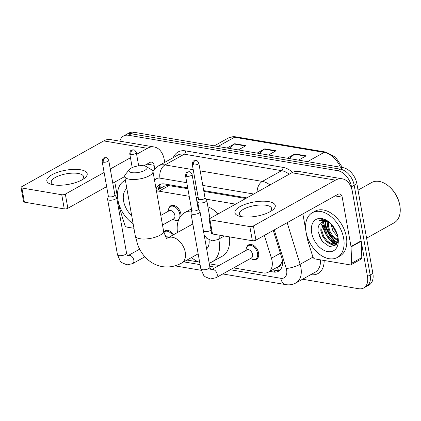 <?xml version="1.0" encoding="UTF-8"?>
<svg xmlns="http://www.w3.org/2000/svg" width="421" height="421" viewBox="0 0 421 421"><rect width="100%" height="100%" fill="white"/><g stroke="black" fill="none" stroke-linecap="round" stroke-linejoin="round"><path stroke-width="0.63" d="M169.058 207.937A8.199 5.378 60.8 0 1 170.852 205.711A8.199 5.378 60.8 0 1 180.867 213.889A8.199 5.378 60.8 0 1 181.014 215.731M246.774 247.101A8.199 5.378 60.8 0 1 248.569 244.88A8.199 5.378 60.8 0 1 258.583 253.058A8.199 5.378 60.8 0 1 256.563 259.194A8.199 5.378 60.8 0 1 253.731 259.557M163.811 232.155A8.199 5.378 60.8 0 1 165.211 230.771A8.199 5.378 60.8 0 1 173.547 234.708M277.471 267.061L277.502 267.067A5.126 3.363 -119.2 0 0 280.449 264.772L281.991 261.994A15.372 3.547 162.7 0 0 282.502 261.93M280.449 264.772A15.372 10.088 60.8 0 1 278.392 266.546L268.261 272.203A15.372 10.088 -119.2 0 0 271.44 258.205L264.351 235.418M187.85 188.676L167.347 185.403L164.222 186.256L156.38 190.634M245.753 198.475L203.853 191.387M196.881 190.203L194.828 189.86M189.208 196.297L159.027 191.187A15.372 10.088 -119.2 0 0 156.47 191.129M235.602 204.148L205.943 199.128M198.233 197.823L196.186 197.475M233.581 267.919L263.288 272.95A15.372 10.088 -119.2 0 0 268.261 272.203M187.035 260.041L198.801 262.036M209.305 263.814L219.062 265.462M178.504 220.194A8.199 5.378 60.8 0 1 176.015 220.394M335.979 244.975A20.497 13.446 60.8 0 1 334.69 244.196A20.497 13.446 60.8 0 0 335.979 244.975M334.4 244.001A20.497 13.446 60.8 0 1 322.618 225.377A20.497 13.446 60.8 0 0 334.4 244.001M119.89 141.177A15.372 10.088 60.8 0 1 123.564 136.025A15.372 10.088 60.8 0 1 128.531 135.283L337.684 170.684A15.372 10.088 60.8 0 1 351.493 186.761L367.475 276.476A15.372 10.088 60.8 0 1 363.681 287.99A15.372 10.088 60.8 0 1 358.713 288.732L302.573 279.234M363.681 287.99L369.085 284.975A15.372 10.088 60.8 0 0 372.874 273.461L356.892 183.74A15.372 10.088 60.8 0 0 343.083 167.663L133.936 132.268A15.372 10.088 60.8 0 0 128.963 133.01L126.263 134.52A15.372 10.088 60.8 0 1 131.236 133.773L340.384 169.174A15.372 10.088 60.8 0 1 354.193 185.251L370.175 274.971A15.372 10.088 60.8 0 1 366.386 286.48A15.372 10.088 60.8 0 0 370.175 274.971L354.193 185.251A15.372 10.088 60.8 0 0 340.384 169.174L131.236 133.773A15.372 10.088 60.8 0 0 126.263 134.52L123.564 136.025M336.595 242.138A20.497 13.446 60.8 0 1 325.317 223.872A20.497 13.446 60.8 0 0 336.595 242.138M269.735 271.382L273.482 272.019A15.372 10.088 -119.2 0 0 278.455 271.271A15.372 10.088 -119.2 0 0 281.638 257.273L273.282 230.434M187.713 187.887L164.485 183.956A15.372 10.088 -119.2 0 0 159.517 184.703A15.372 10.088 -119.2 0 0 156.091 189.024M246.806 197.891L203.717 190.597M196.739 189.413L194.691 189.071M279.718 270.361A15.372 10.088 60.8 0 1 276.187 270.508L272.434 269.872M158.301 189.561A15.372 10.088 60.8 0 1 160.954 184.103M323.291 225.003A20.497 13.446 -119.2 0 0 324.186 228.582M333.443 242.401A20.497 13.446 -119.2 0 0 335.332 243.796M335.421 243.854A20.497 13.446 -119.2 0 0 336.4 244.454M335.895 241.612A24.597 16.135 60.8 0 1 325.27 223.135A24.597 16.135 60.8 0 0 335.895 241.612M227.035 148.024L234.708 143.735L245.99 145.645L238.318 149.934M287.222 158.212L294.895 153.923L306.178 155.833L298.505 160.122M257.126 153.118L264.798 148.829L276.087 150.739L268.414 155.028M259.21 153.47L264.341 149.15A4.099 2.736 -80.4 0 1 264.798 148.829M289.306 158.564L294.437 154.244A4.099 2.736 -80.4 0 1 294.895 153.923M229.119 148.376L234.25 144.056A4.099 2.736 -80.4 0 1 234.708 143.735M53.504 184.845A20.497 7.215 169.9 0 1 52.52 184.656A20.497 7.215 169.9 0 1 52.425 174.505A20.497 7.215 169.9 0 1 80.516 169.763A20.497 7.215 169.9 0 1 83.147 179.204A20.497 7.215 169.9 0 1 53.504 184.845M81.527 180.141A16.398 5.773 -10.1 0 0 83.542 176.609A16.398 5.773 -10.1 0 0 78.206 173.452A16.398 5.773 -10.1 0 0 60.35 175.315A16.398 5.773 -10.1 0 0 51.257 182.361A16.398 5.773 -10.1 0 0 54.367 184.977M133.941 228.293L126.91 227.103A2.563 1.679 -119.2 0 1 124.711 224.84L119.38 207.706A2.563 1.679 -119.2 0 1 119.28 207.295L118.312 201.854M164.737 162.385L164.248 159.648A20.497 13.682 99.6 0 0 154.165 146.976A20.497 13.682 99.6 0 0 147.376 148.303L136.615 154.312M154.165 146.976L110.528 139.593A20.497 13.682 99.6 0 0 103.745 140.914L21.692 186.735A2.563 0.9 -10.1 0 0 21.05 187.503A2.563 0.9 -10.1 0 0 21.887 187.998L24.407 202.164A2.563 0.9 169.9 0 1 23.576 201.67L21.05 187.503M61.755 194.744A2.563 0.9 -10.1 0 0 65.329 194.123L67.849 208.284A2.563 0.9 169.9 0 1 64.281 208.911L61.755 194.744L21.887 187.998M130.463 157.749L110.27 169.021M104.119 172.457L65.329 194.123M64.281 208.911L24.407 202.164M67.849 208.284L106.639 186.624M112.796 183.188L124.721 176.531M143.908 165.816L149.902 162.469A5.126 3.421 -80.4 0 1 151.597 162.138A5.126 3.421 -80.4 0 1 154.118 165.306L154.744 168.805M114.786 182.077L117.68 198.312M133.11 223.646A25.623 16.808 60.8 0 1 117.943 200.075A25.623 16.808 60.8 0 1 124.258 180.888A25.623 16.808 60.8 0 1 125.4 180.335M131.673 215.578A17.935 11.767 60.8 0 1 123.585 201.028A17.935 11.767 60.8 0 1 126.837 188.403M131.915 172.631A9.225 3.247 -10.1 0 0 143.456 171.021A9.225 3.247 -10.1 0 0 146.198 166.537A9.225 3.247 -10.1 0 0 144.071 165.842A9.225 3.247 -10.1 0 0 129.368 169.531A9.225 3.247 -10.1 0 0 131.915 172.631M146.198 166.537L151.592 169.758A14.346 5.052 169.9 0 1 152.96 171.442A14.346 5.052 169.9 0 1 145.003 177.604A14.346 5.052 169.9 0 1 129.384 179.235A14.346 5.052 169.9 0 1 124.711 176.473A14.346 5.052 169.9 0 1 125.416 174.42L129.368 169.531M206.643 248.864A14.346 9.415 -119.2 0 0 209.037 239.896M218.736 239.139A28.186 18.492 60.8 0 1 219.067 240.775A28.186 18.492 60.8 0 1 212.116 261.883A28.186 18.492 60.8 0 1 209.169 263.057M199.68 262.367A28.186 18.492 60.8 0 1 191.476 257.563M229.461 236.87A28.186 18.492 60.8 0 1 222.246 256.226L212.116 261.883M192.871 224.151A14.346 9.415 -119.2 0 0 191.381 224.751L167.742 237.949A14.346 9.415 -119.2 0 1 172.384 237.255A14.346 9.415 -119.2 0 1 185.272 252.258A14.346 9.415 -119.2 0 1 181.735 263.004L198.159 253.831M177.483 232.508A28.186 18.492 60.8 0 1 184.635 212.668A28.186 18.492 60.8 0 1 191.481 211.074M197.675 205.848A28.186 18.492 60.8 0 1 198.338 205.69M207.9 206.79A28.186 18.492 60.8 0 1 218.173 213.879M108.334 196.123L107.602 199.012A4.61 1.621 -10.1 0 0 107.592 199.275A4.61 1.621 -10.1 0 0 109.097 200.159A4.61 1.621 -10.1 0 0 115.517 199.038A4.61 1.621 -10.1 0 0 116.675 197.654A4.61 1.621 -10.1 0 0 116.575 197.417L114.891 194.955M103.261 162.196A3.331 1.174 -10.1 0 1 102.177 161.553L108.35 196.218A3.331 1.174 -10.1 0 0 109.434 196.854A3.331 1.174 -10.1 0 0 114.075 196.044A3.331 1.174 -10.1 0 0 114.907 195.049L108.734 160.385C107.618 158.312 106.713 157.412 106.013 157.686A3.331 2.226 -80.4 0 0 104.908 157.901A3.331 2.226 99.6 0 0 103.261 162.196A3.331 1.174 -10.1 0 0 106.887 161.817A3.331 1.174 -10.1 0 0 108.734 160.385M164.969 235.55A4.61 3.026 60.8 0 1 168.105 237.749M163.858 232.355A7.689 5.041 60.8 0 1 164.785 231.592A7.689 5.041 60.8 0 1 172.578 235.25M216.052 277.707A4.61 3.026 60.8 0 0 217.189 274.255A4.61 3.026 60.8 0 0 212.837 269.408A4.61 3.026 60.8 0 0 211.553 269.656L246.943 249.895A4.61 3.026 60.8 0 1 252.574 254.495A4.61 3.026 60.8 0 1 251.437 257.947L216.052 277.707L210.411 278.986L204.99 276.665L203.638 275.266L200.828 268.819A4.61 1.621 -10.1 0 0 202.327 269.708A4.61 1.621 -10.1 0 0 202.548 269.74A4.61 1.621 -10.1 0 0 207.479 269.14A4.61 1.621 -10.1 0 0 209.905 267.203L200.033 211.763A4.61 1.621 -10.1 0 0 199.933 211.526L198.249 209.063M245.959 250.442L246.18 248.927A7.689 5.041 60.8 0 1 248.143 245.701A7.689 5.041 60.8 0 1 257.531 253.368A7.689 5.041 60.8 0 1 255.636 259.125A7.689 5.041 60.8 0 1 251.863 259.104L250.458 258.494M191.692 210.232L190.966 213.121A4.61 1.621 -10.1 0 0 190.95 213.384A4.61 1.621 -10.1 0 0 192.455 214.268A4.61 1.621 -10.1 0 0 198.88 213.147A4.61 1.621 -10.1 0 0 200.033 211.763M186.619 176.304A3.331 1.174 -10.1 0 1 185.535 175.662L191.708 210.326A3.331 1.174 -10.1 0 0 192.792 210.963A3.331 1.174 -10.1 0 0 197.433 210.153A3.331 1.174 -10.1 0 0 198.265 209.158L192.092 174.494C190.976 172.421 190.071 171.521 189.371 171.794A3.331 2.226 -80.4 0 0 188.266 172.01A3.331 2.226 99.6 0 0 186.619 176.304A3.331 1.174 -10.1 0 0 190.245 175.925A3.331 1.174 -10.1 0 0 192.092 174.494M160.796 215.436L169.226 210.732A4.61 3.026 60.8 0 1 174.857 215.331A4.61 3.026 60.8 0 1 173.72 218.783L162.511 225.046M168.242 211.274L168.463 209.763A7.689 5.041 60.8 0 1 170.426 206.537A7.689 5.041 60.8 0 1 179.814 214.2A7.689 5.041 60.8 0 1 179.662 217.704M178.988 219.02A7.689 5.041 60.8 0 1 177.92 219.957A7.689 5.041 60.8 0 1 174.147 219.941L172.742 219.33M198.428 198.891L197.696 201.78A4.61 1.621 -10.1 0 0 197.686 202.038A4.61 1.621 -10.1 0 0 200.733 203.017A4.61 1.621 -10.1 0 0 205.611 201.801A4.61 1.621 -10.1 0 0 206.764 200.422A4.61 1.621 -10.1 0 0 206.664 200.18L204.985 197.723M193.355 164.964A3.331 1.174 -10.1 0 1 192.265 164.322L198.444 198.98A3.331 1.174 -10.1 0 0 199.528 199.622A3.331 1.174 -10.1 0 0 204.164 198.812A3.331 1.174 -10.1 0 0 205.001 197.812L198.828 163.153C197.712 161.075 196.802 160.175 196.102 160.454A3.331 2.226 -80.4 0 0 195.002 160.669A3.331 2.226 99.6 0 0 193.355 164.964A3.331 1.174 -10.1 0 0 196.981 164.585A3.331 1.174 -10.1 0 0 198.828 163.153M241.586 216.678A20.497 7.215 169.9 0 1 240.607 216.494A20.497 7.215 169.9 0 1 240.512 206.337A20.497 7.215 169.9 0 1 268.598 201.596A20.497 7.215 169.9 0 1 271.229 211.037A20.497 7.215 169.9 0 1 241.586 216.678M269.608 211.974A16.398 5.773 -10.1 0 0 271.624 208.442A16.398 5.773 -10.1 0 0 266.288 205.285A16.398 5.773 -10.1 0 0 248.432 207.148A16.398 5.773 -10.1 0 0 239.339 214.194A16.398 5.773 -10.1 0 0 242.449 216.81M351.04 246.916A2.563 1.679 -119.2 0 0 350.998 246.511L361.129 240.854A2.563 1.679 60.8 0 1 361.171 241.259L351.04 246.916L351.672 263.251A2.563 1.679 -119.2 0 1 350.998 264.767A2.563 1.679 -119.2 0 1 350.167 264.893L314.997 258.936A2.563 1.679 -119.2 0 1 312.798 256.673L307.462 239.544A2.563 1.679 -119.2 0 1 307.362 239.128L306.393 233.687M361.129 240.854L352.335 191.481A20.497 13.682 99.6 0 0 342.247 178.814A20.497 13.682 99.6 0 0 335.463 180.135L253.41 225.956L255.936 240.123L337.984 194.302A5.126 3.421 -80.4 0 1 339.684 193.97A5.126 3.421 -80.4 0 1 342.205 197.139L350.998 246.511M361.171 241.259L361.802 257.599A2.563 1.679 60.8 0 1 361.129 259.11L350.998 264.767M342.247 178.814L298.61 171.426A20.497 13.682 99.6 0 0 291.827 172.747L209.774 218.567A2.563 0.9 -10.1 0 0 209.132 219.336A2.563 0.9 -10.1 0 0 209.968 219.83L212.489 233.997A2.563 0.9 169.9 0 1 211.658 233.502L209.132 219.336M255.936 240.123A2.563 0.9 169.9 0 1 252.363 240.744L249.842 226.577L209.968 219.83M249.842 226.577A2.563 0.9 -10.1 0 0 253.41 225.956M252.363 240.744L212.489 233.997M302.873 213.91L305.762 230.145M358.034 190.139L371.669 182.525A23.06 15.13 60.8 0 1 388.836 186.292L389.246 186.645A22.034 14.456 60.8 0 1 399.761 205.016A22.034 14.456 60.8 0 1 399.866 205.664L399.95 206.201A23.06 15.13 60.8 0 1 394.156 222.793L366.591 238.181M388.836 186.292A23.06 15.13 60.8 0 1 399.839 205.522A23.06 15.13 60.8 0 1 399.95 206.201M343.641 238.275A25.623 16.808 60.8 0 1 337.326 257.463A25.623 16.808 60.8 0 1 306.025 231.908A25.623 16.808 60.8 0 1 312.34 212.721A25.623 16.808 60.8 0 1 343.641 238.275M312.34 212.721L315.045 211.21A25.623 16.808 60.8 0 1 346.341 236.765A25.623 16.808 60.8 0 1 340.026 255.952L337.326 257.463M329.948 222.809L327.464 221.157C324.312 219.52 321.502 219.299 319.023 220.493L324.565 220.362L330.327 223.162M321.991 222.004L321.144 222.577A12.809 8.404 60.8 0 1 321.965 222.02A12.809 8.404 60.8 0 1 330.538 223.362M321.144 222.577C318.686 224.509 317.671 227.561 318.102 231.734L322.128 241.344L329.554 246.68L336.011 244.938L337.968 237.265M311.666 232.86A17.935 11.767 60.8 0 1 315.929 219.525A17.935 11.767 60.8 0 1 329.443 222.362A17.935 11.767 60.8 0 1 338 237.318A17.935 11.767 60.8 0 1 338.084 237.844A17.935 11.767 60.8 0 1 327.57 251.579A17.935 11.767 60.8 0 1 311.666 232.86M323.786 221.383L321.66 230.019L323.691 236.292L327.617 241.354L331.853 243.77L335.769 243.627M323.307 221.483L321.086 225.346L320.813 230.492L322.844 236.765L326.775 241.828L331.295 244.317L335.358 243.885L337.905 240.507M325.907 221.367L325.038 228.135L327.064 234.408L330.995 239.47L337.163 242.154M325.344 221.309L324.191 228.608L326.222 234.881L330.153 239.938L336.853 242.596M328.454 222.141L328.412 226.251L330.443 232.524L334.374 237.581L337.989 239.802M327.77 221.851L327.57 226.719L329.596 232.992L333.527 238.054L337.905 240.512M330.832 223.651L332.974 231.108L337.937 236.986M335.358 243.885L337.447 242.417M331.843 224.73L337.621 235.586M331.469 240.954L335.837 243.58M335.879 243.596L336.784 243.87M328.091 242.838L334.784 245.996M333.958 242.222L336.174 243.312M336.3 243.359L336.953 243.564M330.585 244.112L335.132 245.753M319.223 236.16L323.591 243.017M167.237 184.424A15.372 10.262 99.6 0 0 167.347 185.403M161.401 187.829A15.372 7.11 177.8 0 1 159.596 185.787M277.502 267.067A15.372 10.262 99.6 0 0 278.518 270.592M169.179 185.519L159.027 191.187M280.375 253.216L271.44 258.205M230.308 269.745L280.807 278.292A10.246 6.725 -119.2 0 0 286.648 270.124A10.246 6.725 -119.2 0 0 286.243 268.461L274.239 229.898M287.159 222.683L300.11 264.309A20.497 13.446 60.8 0 1 300.926 267.624A20.497 13.446 60.8 0 1 295.868 282.975L315.118 272.224A20.497 13.446 -119.2 0 0 320.513 259.873M312.971 257.126L300.11 264.309A10.246 2.363 162.7 0 1 286.243 268.461M173.278 157.617A23.06 15.13 60.8 0 1 185.535 150.886L282.87 167.358A23.06 15.13 60.8 0 1 292.669 172.321M324.154 260.488A23.06 15.13 60.8 0 1 310.756 274.66M128.531 135.283L133.936 132.268M367.475 276.476L372.874 273.461M351.493 186.761L356.892 183.74M337.684 170.684L343.083 167.663M158.391 165.927A20.497 13.446 60.8 0 1 165.021 164.937L184.266 154.186A20.497 13.446 -119.2 0 0 177.641 155.181L158.391 165.927L152.912 171.236M200.207 170.889L262.351 181.409L281.602 170.663L184.266 154.186A2.563 1.71 99.6 0 0 185.535 150.886M257.078 192.155A10.246 6.841 -80.4 0 1 262.351 181.409A20.497 13.446 60.8 0 1 269.982 184.945M289.232 174.199A20.497 13.446 -119.2 0 0 281.602 170.663A2.563 1.71 99.6 0 0 282.87 167.358M186.787 182.693L159.954 178.151A10.246 6.841 -80.4 0 1 165.021 164.937L193.228 169.71M183.766 261.867L200.08 264.63M209.742 266.267L215.794 267.288M253.731 194.023L202.79 185.403M195.812 184.219L193.765 183.872M159.954 178.151A10.246 6.725 -119.2 0 0 154.639 180.846M222.777 273.955L285.848 284.628A10.246 6.841 -80.4 0 1 280.807 278.292M276.187 270.508L273.482 272.019M217.999 146.492L234.555 137.251A5.126 3.421 -80.4 0 1 236.249 136.92L325.791 152.076A5.126 3.421 99.6 0 0 324.091 152.402L234.555 137.251A20.497 13.446 -119.2 0 0 227.924 138.241C230.445 136.862 233.218 136.42 236.249 136.92M340.442 167.216A20.497 13.446 -119.2 0 0 324.091 152.402L307.541 161.648M330.559 234.618L330.201 234.813M275.539 151.044L264.341 149.15M245.448 145.95L234.25 144.056M305.635 156.138L294.437 154.244M147.376 148.303L103.745 140.914M154.118 165.306L146.987 164.095M181.735 263.004C175.536 266.461 169.01 267.661 162.169 266.604C149.602 264.335 141.224 254.563 137.693 244.685L135.309 235.97A14.346 5.052 -10.1 0 0 139.977 238.733A14.346 5.052 -10.1 0 0 155.602 237.107A14.346 5.052 -10.1 0 0 163.559 230.94L152.96 171.442M139.677 249.137L128.195 255.547A4.61 3.026 60.8 0 1 129.479 255.3A4.61 3.026 60.8 0 1 133.831 260.146A4.61 3.026 60.8 0 1 132.694 263.599L127.053 264.877L121.632 262.557L120.28 261.157L117.47 254.71A4.61 1.621 -10.1 0 0 118.969 255.6A4.61 1.621 -10.1 0 0 119.19 255.631A4.61 1.621 -10.1 0 0 124.121 255.031A4.61 1.621 -10.1 0 0 126.547 253.095L116.675 197.654M130.831 154.381A3.331 2.226 99.6 0 1 132.483 150.087A3.331 2.226 -80.4 0 1 133.583 149.871C132.236 149.86 131.478 150.002 131.31 150.302C130.631 150.223 130.11 151.371 129.747 153.739A3.331 1.174 -10.1 0 0 130.831 154.381A3.331 1.174 -10.1 0 0 134.462 154.002A3.331 1.174 -10.1 0 0 136.309 152.57L138.672 165.848M203.522 231.34A4.61 1.621 -10.1 0 0 204.501 231.576A4.61 1.621 -10.1 0 0 210.71 230.419A4.61 1.621 -10.1 0 0 211.068 230.198M218.873 235.076A4.61 3.026 60.8 0 1 219.146 236.092A4.61 3.026 60.8 0 1 218.004 239.544L212.368 240.823L206.948 238.502L204.143 234.839M335.463 180.135L291.827 172.747M342.205 197.139L335.069 195.928M351.672 263.251L361.802 257.599M335.869 242.038A20.497 13.446 60.8 0 1 325.033 224.325M159.301 186.319L159.401 188.945M285.848 284.628C289.411 285.217 292.748 284.664 295.868 282.975M174.925 265.851L201.159 270.293M325.791 152.076L335.605 157.265L342.462 167.558M227.924 138.241L214.273 145.866M124.258 180.888L125.384 180.256M166.858 238.302L167.742 237.949M184.635 212.668L191.45 208.863M135.309 235.97L124.711 176.473M167.053 238.333C166.784 239.407 165.621 236.944 163.559 230.94M102.177 161.553C102.54 159.185 103.061 158.043 103.74 158.117C103.908 157.817 104.666 157.675 106.013 157.686M128.195 255.547L127.816 255.689C127.679 256.063 127.253 255.2 126.547 253.095M144.898 256.784L132.694 263.599M164.785 231.592L167.095 230.303M117.47 254.71L107.592 199.275M185.535 175.662C185.898 173.294 186.419 172.152 187.098 172.226C187.266 171.926 188.024 171.784 189.371 171.794M211.553 269.656L211.179 269.798C211.037 270.171 210.611 269.308 209.905 267.203M255.636 259.125L257.947 257.836M248.143 245.701L250.453 244.412M200.828 268.819L190.95 213.384M177.92 219.957L178.793 219.473M170.426 206.537L172.736 205.248M129.747 153.739L132.215 167.59M136.309 152.57C135.194 150.497 134.283 149.597 133.583 149.871M192.265 164.322C192.629 161.953 193.15 160.806 193.828 160.88L196.102 160.454M224.351 236.002L218.004 239.544M209.979 218.457L206.764 200.422M199.18 210.421L197.686 202.038"/></g></svg>

